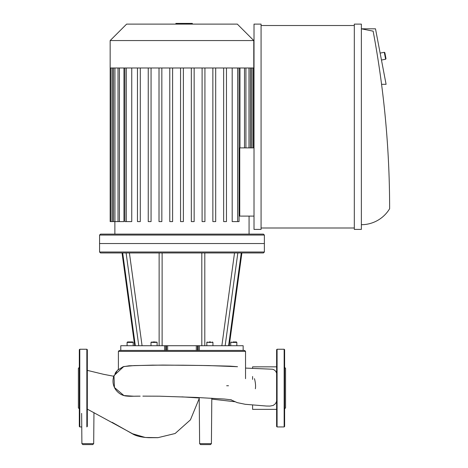 <?xml version="1.0" encoding="UTF-8"?>
<svg xmlns="http://www.w3.org/2000/svg" width="468" height="468" viewBox="0 0 468 468"><rect width="100%" height="100%" fill="white"/><g stroke="black" fill="none" stroke-linecap="round" stroke-linejoin="round"><path stroke-width="0.7" d="M100.509 234.117L99.567 235.059L264.373 235.059L263.431 234.117L264.373 235.059L264.373 243.535L99.567 243.535L264.373 243.535L264.373 252.012L99.567 252.012L99.567 235.059L100.509 234.117L263.431 234.117M235.422 341.95L236.381 341.95L236.849 342.418L236.381 341.95L236.849 342.418L236.381 341.95L236.849 342.418L236.381 341.95L232.976 341.95M135.322 345.717L122.68 252.954L126.103 252.954L138.78 345.717L120.785 345.717L120.785 350.427L165.76 350.427L165.76 345.717L138.78 345.717M241.26 252.954L228.612 345.717L225.155 345.717L237.832 252.954L263.431 252.954L264.373 252.012M165.76 345.717L166.491 345.717L166.491 350.427M167.632 350.427L167.632 345.717L166.491 345.717M167.632 345.717L196.303 345.717L196.303 350.427L196.303 345.717L198.175 345.717L198.175 350.427L199.345 350.427L199.345 345.717L198.175 345.717M225.155 345.717L199.345 345.717M126.103 252.954L237.832 252.954M210.694 341.95L209.061 341.95M155.47 341.95L152.644 341.95M151.468 341.95L150.994 342.418L157.119 342.418L156.645 341.95M150.994 345.717L150.994 342.418M127.085 345.717L127.085 342.418L127.559 341.95L128.735 341.95L127.559 341.95L127.085 342.418L133.204 342.418L132.737 341.95L128.513 341.95M131.561 341.95L130.145 341.95M236.457 341.956L236.849 342.418L236.381 341.95L236.849 342.418L230.73 342.418L231.198 341.95L230.73 342.418L231.198 341.95L230.73 342.418L230.73 345.717M99.567 252.012L100.509 252.954L122.68 252.954M199.345 350.427L243.149 350.427L243.149 345.717L228.612 345.717M118.398 369.433L118.398 351.369L245.536 351.369L244.594 350.427L243.149 350.427L243.149 345.717M198.175 350.427L165.76 350.427M120.785 345.717L120.785 350.427L119.34 350.427L118.398 351.369M175.874 24.108L175.874 23.4L188.066 23.4L188.066 24.108M186.603 23.4L186.603 24.108M188.066 23.4L192.295 23.4L192.295 24.108M192.295 23.4L192.553 24.108M254.013 216.105L239.751 216.105L239.751 147.888L254.013 147.888M114.871 234.117L114.871 221.592M239.979 147.888L239.979 67.995M237.639 67.995L237.639 221.592L232.192 221.592L232.192 67.995M131.748 67.995L131.748 221.592L124.886 221.592L124.886 67.995M123.962 67.995L123.962 221.592L110.986 221.592L110.986 67.995M204.925 67.995L204.925 221.592L202.1 221.592L202.1 67.995M194.15 67.995L194.15 221.592L191.324 221.592L191.324 67.995M215.695 67.995L215.695 221.592L212.87 221.592L212.87 67.995M226.465 67.995L226.465 221.592L223.64 221.592L223.64 67.995M183.38 67.995L183.38 221.592L180.554 221.592L180.554 67.995M110.161 40.564L253.779 40.564L237.317 24.108L126.617 24.108L110.161 40.564L110.161 67.995L253.779 67.995L253.779 147.888M159.015 67.995L159.015 221.592L161.84 221.592L161.84 67.995M169.785 67.995L169.785 221.592L172.61 221.592L172.61 67.995M148.239 67.995L148.239 221.592L151.065 221.592L151.065 67.995M137.469 67.995L137.469 221.592L140.295 221.592L140.295 67.995M237.639 221.592L239.054 221.592L239.054 67.995M110.161 67.995L110.161 221.592L110.986 221.592M284.62 413.379L284.62 408.903M284.62 367.374L285.562 368.316L285.562 407.874L284.62 408.816M277.085 426.945L284.146 426.945L284.62 426.471L284.62 349.719L284.146 349.245L277.085 349.245L276.617 349.719L276.617 426.471L277.085 426.945L277.085 349.245M79.314 404.434L79.314 349.719L79.314 426.471L79.788 426.945L79.788 349.245L79.314 349.719M79.314 413.379L79.314 408.903M79.314 367.374L78.372 368.316L78.372 407.874L79.314 408.816M81.754 426.945L79.788 426.945M87.323 426.471L87.323 349.719L86.849 349.245L79.788 349.245M252.597 379.384L252.597 376.494M228.513 385.743L226.664 385.743M87.323 409.137L132.59 433.766L145.291 437.475L158.061 437.65M205.511 444.6L200.561 444.6L199.62 443.664L211.407 443.664L210.465 444.6L205.511 444.6M91.09 444.6L82.842 444.6L81.9 443.664L93.688 443.664L92.746 444.6L87.791 444.6M266.333 406.031L269.937 406.084L273.195 405.458L275.547 403.597L276.617 401.281M276.617 373.066L275.664 371.159L273.903 369.708L272.475 369.223L245.536 368.088M276.617 409.354L252.597 409.354L252.597 405.036M252.597 368.404L252.597 366.836L276.617 366.836M384.298 52.305L385.62 59.243L385.995 58.693L384.848 52.679L384.298 52.305L380.133 53.1M361.372 224.698A32.959 32.959 0 0 0 389.628 208.716A964.601 964.601 0 0 0 373.142 31.169L361.372 28.817L375.5 28.817L386.094 84.316L381.572 84.316M354.311 227.998L261.074 227.998M261.074 25.518L354.311 25.518M261.074 24.108L261.074 229.408L254.013 229.408L254.013 24.108L261.074 24.108M361.372 229.408L354.311 229.408L354.311 24.108L361.372 24.108L361.372 229.408M234.521 252.954L221.861 345.717M204.803 345.717L204.803 252.954M201.813 252.954L201.813 345.717M162.121 345.717L162.121 252.954M159.132 252.954L159.132 345.717M142.073 345.717L129.414 252.954M206.821 345.717L206.821 342.418L212.94 342.418L212.466 341.95M164.596 345.717L164.596 350.427M197.443 350.427L197.443 345.717M181.982 23.4L181.982 24.108M177.337 23.4L177.337 24.108M248.988 67.995L248.988 147.888M251.532 67.995L251.532 147.888M244.507 67.995L244.507 147.888M114.947 67.995L114.947 221.592M112.402 67.995L112.402 221.592M119.428 67.995L119.428 221.592M126.296 67.995L126.296 221.592M284.146 426.945L284.146 349.245M86.849 426.945L86.849 349.245M127.085 342.418L127.559 341.95M133.204 345.717L133.204 342.418L132.737 341.95M134.702 345.717L122.043 252.954L134.702 345.717M229.232 345.717L241.892 252.954M236.849 345.717L236.849 342.418M206.821 342.418L207.289 341.95M212.94 345.717L212.94 342.418M157.119 345.717L157.119 342.418M245.536 378.676L245.536 351.369M249.07 234.117L249.07 216.105M250.398 67.995L250.398 147.888M252.948 67.995L252.948 147.888M245.922 67.995L245.922 147.888M113.537 221.592L113.537 67.995M118.012 221.592L118.012 67.995M253.779 67.995L253.779 40.564M112.139 422.329L132.567 433.894C136.147 436.059 141.588 437.328 148.877 437.697L157.903 437.679L175.126 433.508L190.435 419.854L199.222 398.496M235.164 401.755L211.793 399.122M199.222 397.987L181.865 396.858M118.111 369.679L117.79 369.972M116.62 371.194L115.04 373.417M87.323 370.375L103.697 374.336L113.759 376.249M210.465 444.6L211.407 443.664L211.805 398.192M200.561 444.6L199.62 443.664L199.216 397.572M93.688 443.664L93.957 412.589M81.9 443.664L81.637 413.379M140.16 396.156C132.298 396.109 130.625 396.577 125.406 395.922C121.493 395.208 118.234 393.102 115.643 389.598C113.022 385.603 112.343 381.303 113.619 376.699L117.497 370.252L123.107 366.754L129.063 365.795L152.363 365.145L182.397 365.204L208.763 365.578L237.522 366.707L230.028 366.134L201.468 365.461L162.788 365.069L134.029 365.59L123.745 366.543L113.987 375.617L114.426 387.486L123.921 395.571L133.86 396.226L140.125 396.156M266.438 406.037L245.273 404.299L237.2 402.626L230.712 399.713M142.857 396.133L159.518 396.191L195.753 397.42L224.336 399.029L231.362 399.83M254.452 378.653L254.645 379.285C255.551 383.046 255.785 386.205 255.364 388.773M381.461 60.033L385.62 59.243"/></g></svg>
